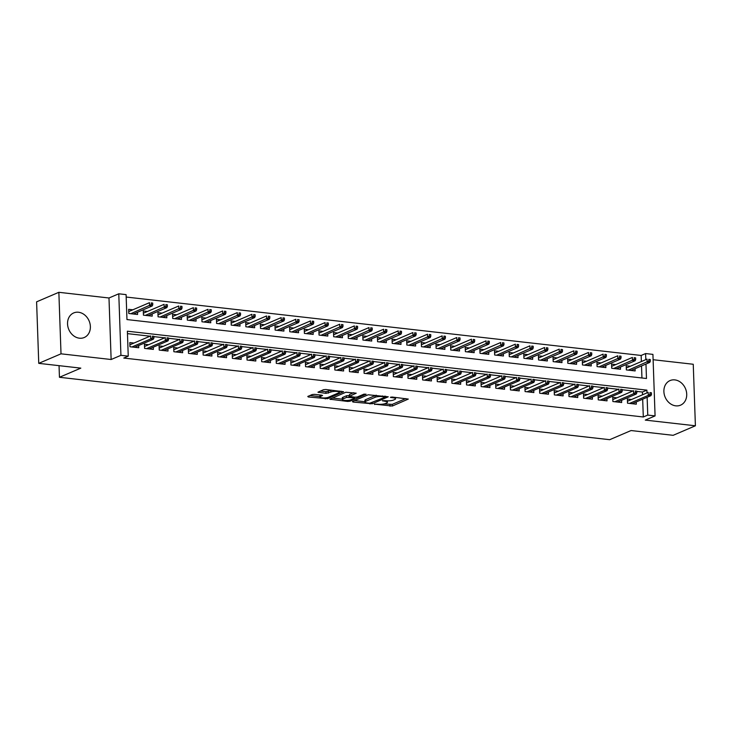 <?xml version="1.0" encoding="UTF-8"?>
<svg xmlns="http://www.w3.org/2000/svg" width="732" height="732" viewBox="0 0 732 732"><rect width="100%" height="100%" fill="white"/><g stroke="black" fill="none" stroke-linecap="round" stroke-linejoin="round"><path stroke-width="1.1" d="M374.345 404.137L392.315 406.04L408.291 399.077L392.224 397.037L390.43 397.339L392.974 397.778A5.38 1.29 178 0 1 395.555 398.794A5.38 1.29 178 0 1 394.768 399.498L393.459 400.056A5.38 1.29 178 0 1 386.066 400.733L382.47 400.66L384.84 401.264A5.38 1.29 178 0 1 387.429 402.271A5.38 1.29 178 0 1 386.642 402.975L385.334 403.542A5.38 1.29 178 0 1 377.941 404.22L374.345 404.137M79.413 338.193A13.368 11.026 66.8 0 0 84.226 337.516A13.368 11.026 66.8 0 0 89.999 323.663A13.368 11.026 66.8 0 0 78.507 312.253A13.368 11.026 66.8 0 0 73.694 312.93A13.368 11.026 66.8 0 0 67.92 326.783A13.368 11.026 66.8 0 0 79.413 338.193M675.755 405.839A13.368 11.026 66.8 0 0 680.568 405.162A13.368 11.026 66.8 0 0 686.341 391.309A13.368 11.026 66.8 0 0 674.849 379.899A13.368 11.026 66.8 0 0 670.036 380.576A13.368 11.026 66.8 0 0 664.263 394.429A13.368 11.026 66.8 0 0 675.755 405.839M314.504 394.347L312.189 394.557L307.779 396.451L308.337 396.982L327.597 398.693L343.583 391.739L325.822 389.497L323.507 389.708L317.935 392.215L325.996 393.358L330.946 392.013A4.502 1.08 178 0 1 335.988 391.364A4.502 1.08 178 0 1 339.291 392.288A4.502 1.08 178 0 1 338.632 392.883L328.275 397.32A4.502 1.08 178 0 1 323.242 397.961A4.502 1.08 178 0 1 319.939 397.037A4.502 1.08 178 0 1 320.589 396.442L322.565 395.481L321.76 395.17L314.504 394.347M38.75 363.356L36.6 301.831L58.862 292.306L61.012 353.821L38.75 363.356L80.822 368.132L59.448 377.282L609.692 439.694L631.066 430.544L673.138 435.32L695.4 425.786L645.276 420.104L655.076 415.913L647.756 415.081L643.3 416.984L123.79 358.058L128.246 356.145L120.926 355.322L118.776 293.797L126.096 294.621L126.965 319.564L646.475 378.499L645.972 364.033M61.012 353.821L111.136 359.513L120.926 355.322M352.449 401.511L353.016 402.051L372.277 403.762L388.253 396.808L368.187 394.777L352.449 401.511M347.627 401.438L329.867 399.205L345.843 392.242L356.219 393.175L349.347 396.351L354.965 397.211L357.28 397L363.923 394.155L366.101 394.228L349.933 401.228L347.627 401.438L347.59 400.441M695.4 425.786L693.25 364.262L653.109 359.714M132.812 309.801L128.649 309.334L128.795 313.488L137.579 314.486L137.497 312.262M147.443 311.466L143.28 310.99L143.426 315.153L152.21 316.142L152.128 313.927M162.083 313.122L157.92 312.656L158.066 316.81L166.841 317.807L166.768 315.584M176.714 314.787L172.551 314.312L172.697 318.466L181.481 319.463L181.399 317.24M191.354 316.444L187.182 315.977L187.328 320.131L196.112 321.128L196.03 318.905M205.985 318.109L201.822 317.633L201.968 321.787L210.743 322.785L210.67 320.561M220.616 319.765L216.452 319.289L216.599 323.452L225.383 324.45L225.3 322.226M235.256 321.421L231.092 320.955L231.23 325.109L240.014 326.106L239.94 323.883M249.887 323.087L245.723 322.611L245.87 326.774L254.645 327.762L254.571 325.548M264.517 324.743L260.354 324.276L260.5 328.43L269.285 329.427L269.202 327.204M279.157 326.408L274.994 325.932L275.131 330.086L283.915 331.084L283.842 328.86M293.788 328.064L289.625 327.597L289.771 331.752L298.546 332.749L298.473 330.525M308.419 329.729L304.256 329.254L304.402 333.408L313.186 334.405L313.104 332.182M323.059 331.386L318.896 330.91L319.042 335.073L327.817 336.07L327.744 333.847M337.69 333.042L333.527 332.575L333.673 336.729L342.457 337.727L342.375 335.503M352.321 334.707L348.158 334.231L348.304 338.394L357.088 339.383L357.006 337.168M366.961 336.363L362.798 335.897L362.944 340.051L371.719 341.048L371.646 338.825M381.592 338.028L377.428 337.553L377.575 341.707L386.359 342.704L386.276 340.481M396.232 339.685L392.068 339.218L392.206 343.372L400.99 344.369L400.916 342.146M410.862 341.35L406.699 340.874L406.846 345.028L415.62 346.026L415.547 343.802M425.493 343.006L421.33 342.53L421.476 346.693L430.26 347.691L430.178 345.467M440.133 344.662L435.97 344.196L436.107 348.35L444.891 349.347L444.818 347.124M454.764 346.327L450.601 345.852L450.747 350.015L459.522 351.003L459.449 348.789M469.395 347.984L465.232 347.517L465.378 351.671L474.162 352.668L474.08 350.445M484.035 349.649L479.872 349.173L480.018 353.327L488.793 354.325L488.72 352.101M498.666 351.305L494.503 350.829L494.649 354.993L503.433 355.99L503.351 353.766M513.297 352.97L509.133 352.495L509.28 356.649L518.064 357.646L517.982 355.423M527.937 354.627L523.773 354.151L523.92 358.314L532.695 359.311L532.622 357.088M542.568 356.283L538.404 355.816L538.551 359.97L547.335 360.968L547.252 358.744M557.208 357.948L553.035 357.472L553.182 361.635L561.966 362.624L561.883 360.409M571.838 359.604L567.675 359.137L567.822 363.292L576.596 364.289L576.523 362.065M586.469 361.269L582.306 360.794L582.452 364.948L591.236 365.945L591.154 363.722M601.109 362.926L596.946 362.45L597.083 366.613L605.867 367.61L605.794 365.387M615.74 364.591L611.577 364.115L611.723 368.269L620.498 369.267L620.425 367.043M631.533 399.507L627.37 399.032L627.516 403.186L636.3 404.183L636.218 401.96M616.902 397.842L612.739 397.366L612.885 401.529L621.66 402.527L621.587 400.303M602.271 396.186L598.099 395.71L598.245 399.864L607.029 400.862L606.947 398.638M587.631 394.521L583.468 394.054L583.614 398.208L592.398 399.205L592.316 396.982M573 392.864L568.837 392.389L568.984 396.552L577.758 397.54L577.685 395.326M558.36 391.199L554.197 390.732L554.344 394.887L563.128 395.884L563.045 393.66M543.73 389.543L539.566 389.067L539.713 393.23L548.497 394.228L548.414 392.004M529.099 387.887L524.936 387.411L525.082 391.565L533.857 392.562L533.784 390.339M514.459 386.222L510.296 385.746L510.442 389.909L519.226 390.906L519.144 388.683M499.828 384.565L495.665 384.09L495.811 388.244L504.586 389.241L504.513 387.018M485.197 382.9L481.034 382.433L481.171 386.588L489.955 387.585L489.882 385.361M470.557 381.244L466.394 380.768L466.54 384.931L475.324 385.92L475.242 383.705M455.926 379.579L451.763 379.112L451.909 383.266L460.684 384.263L460.611 382.04M441.295 377.922L437.132 377.447L437.269 381.61L446.053 382.607L445.98 380.384M426.655 376.266L422.492 375.791L422.639 379.945L431.423 380.942L431.34 378.719M412.025 374.601L407.861 374.125L408.008 378.288L416.783 379.286L416.709 377.062M397.385 372.945L393.221 372.469L393.368 376.623L402.152 377.62L402.069 375.397M382.754 371.28L378.59 370.813L378.737 374.967L387.521 375.964L387.438 373.741M368.123 369.623L363.96 369.148L364.106 373.311L372.881 374.299L372.808 372.085M353.483 367.958L349.32 367.491L349.466 371.646L358.25 372.643L358.168 370.419M338.852 366.302L334.689 365.826L334.835 369.989L343.61 370.987L343.537 368.763M324.221 364.646L320.058 364.17L320.204 368.324L328.979 369.321L328.906 367.098M309.581 362.981L305.418 362.514L305.564 366.668L314.348 367.665L314.266 365.442M294.95 361.324L290.787 360.849L290.933 365.003L299.708 366L299.635 363.777M280.319 359.659L276.156 359.192L276.293 363.347L285.077 364.344L285.004 362.12M265.679 358.003L261.516 357.527L261.663 361.69L270.447 362.679L270.364 360.464M251.049 356.338L246.885 355.871L247.032 360.025L255.807 361.022L255.733 358.799M236.418 354.681L232.245 354.206L232.392 358.369L241.176 359.366L241.093 357.143M221.778 353.025L217.614 352.55L217.761 356.704L226.545 357.701L226.463 355.478M207.147 351.36L202.984 350.893L203.13 355.047L211.905 356.045L211.832 353.821M192.507 349.704L188.344 349.228L188.49 353.382L197.274 354.38L197.192 352.156M177.876 348.039L173.713 347.572L173.859 351.726L182.643 352.723L182.561 350.5M163.245 346.382L159.082 345.907L159.228 350.07L168.003 351.058L167.93 348.844M148.605 344.717L144.442 344.25L144.588 348.405L153.372 349.402L153.29 347.178M643.3 416.984L642.687 399.196M642.531 394.795L642.431 392.041L636.794 391.4M632.96 390.97L622.154 389.744M618.32 389.305L607.523 388.088M603.69 387.649L592.893 386.423M589.05 385.993L578.253 384.767M574.419 384.327L563.622 383.101M559.788 382.671L548.982 381.445M545.148 381.006L534.351 379.78M530.517 379.35L519.72 378.124M515.886 377.685L505.08 376.468M501.246 376.028L490.449 374.802M486.615 374.372L475.818 373.146M471.984 372.707L461.178 371.481M457.344 371.051L446.547 369.825M442.714 369.385L431.917 368.159M428.074 367.729L417.277 366.503M413.443 366.064L402.646 364.847M398.812 364.408L388.006 363.182M384.172 362.752L373.375 361.526M369.541 361.086L358.744 359.86M354.91 359.43L344.104 358.204M340.27 357.765L329.473 356.539M325.639 356.109L314.842 354.883M311.008 354.444L300.202 353.227M296.368 352.787L285.572 351.561M281.738 351.131L270.941 349.905M267.098 349.466L256.301 348.24M252.467 347.81L241.67 346.584M237.836 346.145L227.039 344.918M223.196 344.488L212.399 343.262M208.565 342.823L197.768 341.606M193.934 341.167L183.128 339.941M179.294 339.511L168.497 338.285M164.663 337.845L153.866 336.619M150.033 336.189L127.46 333.627M133.974 343.061L129.811 342.585L129.957 346.748L138.732 347.746L138.659 345.522M641.369 361.544L641.159 355.459L126.179 297.046M641.946 377.987L641.525 365.936M630.371 366.247L626.208 365.771L626.354 369.935L635.138 370.932L635.056 368.708M59.045 365.661L59.448 377.282M111.136 359.513L108.986 297.988L58.862 292.306M108.986 297.988L118.776 293.797M641.159 355.459L645.606 353.556L652.926 354.389L655.076 415.913M646.978 392.892L646.887 390.138L127.377 331.203L128.246 356.145M647.756 415.081L647.134 397.284M645.816 359.632L645.606 353.556M642.431 392.041L646.887 390.138M384.09 403.918L392.251 404.375L405.803 398.574M385.188 396.543L385.764 396.296M354.636 400.578L364.929 401.749M369.605 403.268L385.032 397.211L382.562 396.598A5.38 1.29 178 0 0 375.168 397.275L365.726 401.319A5.38 1.29 178 0 0 364.939 402.024A5.38 1.29 178 0 0 367.528 403.039L369.605 403.268M376.349 395.234A5.38 1.29 178 0 0 375.104 395.609L375.168 397.275M364.939 402.024L364.884 400.367A5.38 1.29 178 0 1 365.671 399.654L375.104 395.609M342.302 399.178L332.301 398.043M353.73 392.663L349.539 394.466L349.347 396.351M355.322 397.238L354.535 397.577M342.969 398.958A4.502 1.08 178 0 0 342.32 399.553A4.502 1.08 178 0 0 345.623 400.477A4.502 1.08 178 0 0 350.655 399.837L354.306 398.272L353.748 397.732L346.62 397.403L342.969 398.958L342.915 397.302A4.502 1.08 178 0 0 342.256 397.888L342.32 399.553M342.915 397.302L346.565 395.738L349.32 395.573M320.149 394.987A4.502 1.08 178 0 0 319.875 395.372L319.939 397.037M331.486 390.147A4.502 1.08 178 0 0 330.891 390.348L330.946 392.013M320.36 391.062L325.941 391.693L330.891 390.348M339.282 392.004L341.094 391.236M309.965 395.509L319.921 396.643M650.309 361.187L650.254 359.522L648.79 359.357L648.845 361.013L650.309 361.187L649.76 362.413L647.125 362.111L647.024 359.119L626.29 367.995M648.845 361.013L628.34 370.154M649.76 362.413L630.975 370.456M648.79 359.357L650.254 359.522M650.007 394.274L651.471 394.438L651.416 392.773L649.952 392.608L650.007 394.274L648.287 395.372L650.922 395.664L632.137 403.707M629.502 403.414L648.287 395.372L648.186 392.37L627.452 401.255M649.952 392.608L651.416 392.773M650.922 395.664L651.471 394.438M635.678 359.522L635.623 357.857L634.159 357.692L634.214 359.357L635.678 359.522L635.129 360.748L632.494 360.455L632.393 357.454L611.65 366.339M634.214 359.357L613.7 368.498M635.129 360.748L616.335 368.791M634.159 357.692L635.623 357.857M621.047 357.866L620.983 356.2L619.519 356.036L619.583 357.701L621.047 357.866L620.498 359.092L617.863 358.79L617.753 355.798L597.019 364.673M619.583 357.701L599.069 366.833M620.498 359.092L601.704 367.135M619.519 356.036L620.983 356.2M606.407 356.2L606.352 354.544L604.888 354.37L604.943 356.036L606.407 356.2L605.858 357.426L603.223 357.134L603.122 354.142L582.388 363.017M604.943 356.036L584.438 365.177M605.858 357.426L587.073 365.478M604.888 354.37L606.352 354.544M591.776 354.544L591.712 352.879L590.257 352.714L590.312 354.38L591.776 354.544L591.227 355.77L588.592 355.468L588.491 352.476L567.748 361.352M590.312 354.38L569.798 363.52M591.227 355.77L572.433 363.813M590.257 352.714L591.712 352.879M635.376 392.608L636.84 392.782L636.776 391.117L635.321 390.952L635.376 392.608L633.656 393.706L636.291 394.008L617.497 402.051M614.862 401.749L633.656 393.706L633.555 390.714L612.812 399.59M635.321 390.952L636.776 391.117M636.291 394.008L636.84 392.782M620.745 390.952L622.2 391.117L622.145 389.451L620.681 389.287L620.745 390.952L619.025 392.05L621.651 392.343L602.866 400.395M600.231 400.093L619.025 392.05L618.915 389.058L598.181 397.933M620.681 389.287L622.145 389.451M621.651 392.343L622.2 391.117M606.105 389.296L607.569 389.461L607.514 387.795L606.05 387.631L606.105 389.296L604.385 390.385L607.02 390.687L588.235 398.73M585.6 398.437L604.385 390.385L604.284 387.393L583.55 396.268M606.05 387.631L607.514 387.795M607.02 390.687L607.569 389.461M591.474 387.631L592.938 387.795L592.874 386.139L591.41 385.965L591.474 387.631L589.754 388.729L592.389 389.021L573.595 397.073M570.96 396.771L589.754 388.729L589.644 385.737L568.91 394.612M591.41 385.965L592.874 386.139M592.389 389.021L592.938 387.795M577.136 352.879L577.081 351.223L575.617 351.058L575.681 352.714L577.136 352.879L576.587 354.105L573.961 353.812L573.851 350.82L553.118 359.696M575.681 352.714L555.167 361.855M576.587 354.105L557.802 362.157M575.617 351.058L577.081 351.223M576.834 385.974L578.298 386.139L578.243 384.474L576.779 384.309L576.834 385.974L575.123 387.063L577.749 387.365L558.964 395.408M556.329 395.115L575.123 387.063L575.013 384.071L554.28 392.956M576.779 384.309L578.243 384.474M577.749 387.365L578.298 386.139M562.505 351.223L562.451 349.557L560.987 349.393L561.041 351.058L562.505 351.223L561.956 352.449L559.321 352.147L559.221 349.155L538.487 358.04M561.041 351.058L540.536 360.199M561.956 352.449L543.171 360.492M560.987 349.393L562.451 349.557M562.203 384.309L563.667 384.483L563.613 382.818L562.149 382.653L562.203 384.309L560.483 385.407L563.118 385.709L544.324 393.752M541.698 393.45L560.483 385.407L560.383 382.415L539.649 391.291M562.149 382.653L563.613 382.818M563.118 385.709L563.667 384.483M547.875 349.567L547.811 347.901L546.346 347.737L546.411 349.393L547.875 349.567L547.326 350.793L544.69 350.491L544.581 347.499L523.847 356.374M546.411 349.393L525.896 358.534M547.326 350.793L528.531 358.836M546.346 347.737L547.811 347.901M547.573 382.653L549.037 382.818L548.973 381.152L547.509 380.988L547.573 382.653L545.852 383.751L548.488 384.044L529.693 392.087M527.058 391.794L545.852 383.751L545.743 380.75L525.009 389.634M547.509 380.988L548.973 381.152M548.488 384.044L549.037 382.818M533.235 347.901L533.18 346.236L531.716 346.071L531.771 347.737L533.235 347.901L532.686 349.127L530.059 348.835L529.95 345.833L509.216 354.718M531.771 347.737L511.265 356.877M532.686 349.127L513.901 357.17M531.716 346.071L533.18 346.236M532.933 380.997L534.397 381.162L534.342 379.496L532.878 379.332L532.933 380.997L531.212 382.086L533.848 382.388L515.063 390.43M512.427 390.129L531.212 382.086L531.112 379.094L510.378 387.969M532.878 379.332L534.342 379.496M533.848 382.388L534.397 381.162M518.604 346.245L518.549 344.58L517.085 344.415L517.14 346.08L518.604 346.245L518.055 347.471L515.419 347.169L515.319 344.177L494.585 353.053M517.14 346.08L496.635 355.212M518.055 347.471L499.261 355.514M517.085 344.415L518.549 344.58M503.973 344.58L503.909 342.924L502.445 342.75L502.509 344.415L503.973 344.58L503.424 345.806L500.789 345.513L500.679 342.521L479.945 351.397M502.509 344.415L481.995 353.556M503.424 345.806L484.63 353.858M502.445 342.75L503.909 342.924M489.333 342.924L489.278 341.258L487.814 341.094L487.869 342.759L489.333 342.924L488.784 344.15L486.149 343.848L486.048 340.856L465.314 349.731M487.869 342.759L467.364 351.9M488.784 344.15L469.999 352.193M487.814 341.094L489.278 341.258M474.702 341.258L474.647 339.602L473.183 339.438L473.238 341.094L474.702 341.258L474.153 342.494L471.518 342.192L471.417 339.2L450.674 348.075M473.238 341.094L452.724 350.235M474.153 342.494L455.359 350.537M473.183 339.438L474.647 339.602M460.071 339.602L460.007 337.937L458.543 337.772L458.607 339.438L460.071 339.602L459.522 340.828L456.887 340.526L456.777 337.534L436.043 346.419M458.607 339.438L438.093 348.578M459.522 340.828L440.728 348.871M458.543 337.772L460.007 337.937M445.431 337.946L445.376 336.281L443.912 336.116L443.967 337.772L445.431 337.946L444.882 339.172L442.247 338.87L442.146 335.878L421.412 344.754M443.967 337.772L423.462 346.913M444.882 339.172L426.097 347.215M443.912 336.116L445.376 336.281M430.8 336.281L430.745 334.615L429.281 334.451L429.336 336.116L430.8 336.281L430.251 337.507L427.616 337.214L427.515 334.213L406.772 343.098M429.336 336.116L408.822 345.257M430.251 337.507L411.457 345.55M429.281 334.451L430.745 334.615M416.169 334.625L416.105 332.959L414.641 332.795L414.705 334.46L416.169 334.625L415.62 335.851L412.985 335.549L412.875 332.557L392.142 341.432M414.705 334.46L394.191 343.592M415.62 335.851L396.826 343.894M414.641 332.795L416.105 332.959M401.529 332.959L401.475 331.303L400.011 331.129L400.065 332.795L401.529 332.959L400.98 334.185L398.345 333.893L398.245 330.901L377.511 339.776M400.065 332.795L379.56 341.935M400.98 334.185L382.195 342.237M400.011 331.129L401.475 331.303M386.899 331.303L386.835 329.638L385.38 329.473L385.435 331.138L386.899 331.303L386.35 332.529L383.714 332.227L383.605 329.235L362.871 338.111M385.435 331.138L364.92 340.279M386.35 332.529L367.555 340.572M385.38 329.473L386.835 329.638M372.259 329.638L372.204 327.982L370.74 327.817L370.795 329.473L372.259 329.638L371.71 330.873L369.084 330.571L368.974 327.579L348.24 336.455M370.795 329.473L350.289 338.614M371.71 330.873L352.925 338.916M370.74 327.817L372.204 327.982M357.628 327.982L357.573 326.316L356.109 326.152L356.164 327.817L357.628 327.982L357.079 329.208L354.444 328.906L354.343 325.914L333.609 334.798M356.164 327.817L335.659 336.958M357.079 329.208L338.285 337.251M356.109 326.152L357.573 326.316M518.302 379.332L519.766 379.496L519.711 377.831L518.247 377.666L518.302 379.332L516.582 380.43L519.217 380.722L500.423 388.774M497.787 388.472L516.582 380.43L516.481 377.438L495.738 386.313M518.247 377.666L519.711 377.831M519.217 380.722L519.766 379.496M503.671 377.675L505.135 377.84L505.071 376.175L503.607 376.01L503.671 377.675L501.951 378.764L504.586 379.066L485.792 387.109M483.157 386.816L501.951 378.764L501.841 375.772L481.107 384.648M503.607 376.01L505.071 376.175M504.586 379.066L505.135 377.84M489.031 376.01L490.495 376.175L490.44 374.519L488.976 374.354L489.031 376.01L487.311 377.108L489.946 377.401L471.161 385.453M468.526 385.151L487.311 377.108L487.21 374.116L466.476 382.992M488.976 374.354L490.44 374.519M489.946 377.401L490.495 376.175M474.4 374.354L475.864 374.519L475.809 372.853L474.345 372.689L474.4 374.354L472.68 375.443L475.315 375.745L456.521 383.788M453.886 383.495L472.68 375.443L472.579 372.451L451.836 381.335M474.345 372.689L475.809 372.853M475.315 375.745L475.864 374.519M459.769 372.689L461.233 372.863L461.169 371.197L459.705 371.033L459.769 372.689L458.049 373.787L460.684 374.089L441.89 382.131M439.255 381.83L458.049 373.787L457.939 370.795L437.205 379.67M459.705 371.033L461.169 371.197M460.684 374.089L461.233 372.863M445.129 371.033L446.593 371.197L446.538 369.532L445.074 369.367L445.129 371.033L443.409 372.13L446.044 372.423L427.259 380.466M424.624 380.173L443.409 372.13L443.308 369.129L422.574 378.014M445.074 369.367L446.538 369.532M446.044 372.423L446.593 371.197M430.498 369.376L431.962 369.541L431.898 367.876L430.443 367.711L430.498 369.376L428.778 370.465L431.413 370.767L412.619 378.81M409.984 378.508L428.778 370.465L428.668 367.473L407.934 376.349M430.443 367.711L431.898 367.876M431.413 370.767L431.962 369.541M415.858 367.711L417.322 367.876L417.267 366.22L415.803 366.046L415.858 367.711L414.147 368.809L416.773 369.102L397.988 377.154M395.353 376.852L414.147 368.809L414.038 365.817L393.304 374.692M415.803 366.046L417.267 366.22M416.773 369.102L417.322 367.876M401.228 366.055L402.692 366.22L402.637 364.554L401.173 364.39L401.228 366.055L399.507 367.144L402.143 367.446L383.348 375.489M380.722 375.196L399.507 367.144L399.407 364.152L378.673 373.027M401.173 364.39L402.637 364.554M402.143 367.446L402.692 366.22M386.597 364.39L388.061 364.554L387.997 362.898L386.533 362.733L386.597 364.39L384.876 365.488L387.512 365.79L368.718 373.832M366.082 373.53L384.876 365.488L384.767 362.496L364.033 371.371M386.533 362.733L387.997 362.898M387.512 365.79L388.061 364.554M371.957 362.733L373.421 362.898L373.366 361.233L371.902 361.068L371.957 362.733L370.236 363.822L372.872 364.124L354.087 372.167M351.452 371.874L370.236 363.822L370.136 360.83L349.402 369.715M371.902 361.068L373.366 361.233M372.872 364.124L373.421 362.898M357.326 361.068L358.79 361.242L358.735 359.577L357.271 359.412L357.326 361.068L355.606 362.166L358.241 362.468L339.447 370.511M336.821 370.209L355.606 362.166L355.505 359.174L334.762 368.05M357.271 359.412L358.735 359.577M358.241 362.468L358.79 361.242M342.997 326.326L342.933 324.66L341.469 324.496L341.533 326.152L342.997 326.326L342.448 327.552L339.813 327.25L339.703 324.258L318.969 333.133M341.533 326.152L321.019 335.293M342.448 327.552L323.654 335.595M341.469 324.496L342.933 324.66M328.357 324.66L328.302 322.995L326.838 322.83L326.893 324.496L328.357 324.66L327.808 325.886L325.173 325.594L325.072 322.592L304.338 331.477M326.893 324.496L306.388 333.636M327.808 325.886L309.023 333.938M326.838 322.83L328.302 322.995M313.726 323.004L313.671 321.339L312.207 321.174L312.262 322.839L313.726 323.004L313.177 324.23L310.542 323.928L310.441 320.936L289.698 329.812M312.262 322.839L291.757 331.971M313.177 324.23L294.383 332.273M312.207 321.174L313.671 321.339M299.095 321.339L299.031 319.683L297.567 319.509L297.631 321.174L299.095 321.339L298.546 322.565L295.911 322.272L295.801 319.28L275.067 328.156M297.631 321.174L277.117 330.315M298.546 322.565L279.752 330.617M297.567 319.509L299.031 319.683M342.695 359.412L344.159 359.577L344.095 357.911L342.631 357.747L342.695 359.412L340.975 360.51L343.61 360.803L324.816 368.846M322.181 368.553L340.975 360.51L340.865 357.509L320.131 366.393M342.631 357.747L344.095 357.911M343.61 360.803L344.159 359.577M328.055 357.756L329.519 357.921L329.464 356.255L328 356.091L328.055 357.756L326.335 358.845L328.97 359.147L310.185 367.19M307.55 366.888L326.335 358.845L326.234 355.853L305.5 364.728M328 356.091L329.464 356.255M328.97 359.147L329.519 357.921M313.424 356.091L314.888 356.255L314.833 354.599L313.369 354.425L313.424 356.091L311.704 357.189L314.339 357.481L295.545 365.533M292.91 365.231L311.704 357.189L311.603 354.197L290.86 363.072M313.369 354.425L314.833 354.599M314.339 357.481L314.888 356.255M298.793 354.434L300.257 354.599L300.193 352.934L298.729 352.769L298.793 354.434L297.073 355.523L299.708 355.825L280.914 363.868M278.279 363.575L297.073 355.523L296.963 352.531L276.229 361.407M298.729 352.769L300.193 352.934M299.708 355.825L300.257 354.599M284.455 319.683L284.4 318.017L282.936 317.853L282.991 319.518L284.455 319.683L283.906 320.909L281.271 320.607L281.17 317.615L260.436 326.49M282.991 319.518L262.486 328.659M283.906 320.909L265.121 328.952M282.936 317.853L284.4 318.017M284.153 352.769L285.617 352.934L285.562 351.278L284.098 351.113L284.153 352.769L282.433 353.867L285.068 354.169L266.283 362.212M263.648 361.91L282.433 353.867L282.332 350.875L261.599 359.751M284.098 351.113L285.562 351.278M285.068 354.169L285.617 352.934M269.824 318.017L269.769 316.361L268.305 316.197L268.36 317.853L269.824 318.017L269.275 319.253L266.64 318.951L266.54 315.959L245.796 324.834M268.36 317.853L247.846 326.994M269.275 319.253L250.481 327.296M268.305 316.197L269.769 316.361M269.522 351.113L270.986 351.278L270.922 349.612L269.468 349.448L269.522 351.113L267.802 352.202L270.437 352.504L251.643 360.547M249.008 360.254L267.802 352.202L267.702 349.21L246.958 358.094M269.468 349.448L270.922 349.612M270.437 352.504L270.986 351.278M255.194 316.361L255.129 314.696L253.665 314.531L253.73 316.197L255.194 316.361L254.645 317.587L252.009 317.285L251.9 314.293L231.166 323.178M253.73 316.197L233.215 325.337M254.645 317.587L235.85 325.63M253.665 314.531L255.129 314.696M254.892 349.448L256.346 349.622L256.292 347.956L254.828 347.792L254.892 349.448L253.171 350.546L255.797 350.848L237.012 358.89M234.377 358.589L253.171 350.546L253.062 347.554L232.328 356.429M254.828 347.792L256.292 347.956M255.797 350.848L256.346 349.622M240.553 314.705L240.499 313.04L239.035 312.875L239.09 314.531L240.553 314.705L240.005 315.931L237.369 315.629L237.269 312.637L216.535 321.513M239.09 314.531L218.584 323.672M240.005 315.931L221.22 323.974M239.035 312.875L240.499 313.04M240.252 347.792L241.716 347.956L241.661 346.291L240.197 346.126L240.252 347.792L238.531 348.889L241.167 349.182L222.382 357.234M219.746 356.932L238.531 348.889L238.431 345.888L217.697 354.773M240.197 346.126L241.661 346.291M241.167 349.182L241.716 347.956M225.923 313.04L225.859 311.375L224.404 311.21L224.459 312.875L225.923 313.04L225.374 314.266L222.738 313.973L222.638 310.972L201.895 319.857M224.459 312.875L203.944 322.016M225.374 314.266L206.58 322.318M224.404 311.21L225.859 311.375M225.621 346.135L227.085 346.3L227.021 344.635L225.557 344.47L225.621 346.135L223.9 347.224L226.536 347.526L207.742 355.569M205.106 355.267L223.9 347.224L223.791 344.232L203.057 353.108M225.557 344.47L227.021 344.635M226.536 347.526L227.085 346.3M211.283 311.384L211.228 309.718L209.764 309.554L209.828 311.219L211.283 311.384L210.734 312.61L208.108 312.308L207.998 309.316L187.264 318.191M209.828 311.219L189.314 320.351M210.734 312.61L191.949 320.653M209.764 309.554L211.228 309.718M210.981 344.47L212.445 344.635L212.39 342.979L210.926 342.805L210.981 344.47L209.27 345.568L211.896 345.861L193.111 353.913M190.476 353.611L209.27 345.568L209.16 342.576L188.426 351.452M210.926 342.805L212.39 342.979M211.896 345.861L212.445 344.635M196.652 309.718L196.597 308.062L195.133 307.888L195.188 309.554L196.652 309.718L196.103 310.944L193.468 310.652L193.367 307.66L172.633 316.535M195.188 309.554L174.683 318.695M196.103 310.944L177.318 318.996M195.133 307.888L196.597 308.062M196.35 342.814L197.814 342.979L197.759 341.313L196.295 341.149L196.35 342.814L194.63 343.903L197.265 344.205L178.471 352.248M175.845 351.955L194.63 343.903L194.529 340.911L173.795 349.786M196.295 341.149L197.759 341.313M197.265 344.205L197.814 342.979M182.021 308.062L181.957 306.397L180.493 306.232L180.557 307.898L182.021 308.062L181.472 309.288L178.837 308.986L178.727 305.994L157.993 314.879M180.557 307.898L160.043 317.038M181.472 309.288L162.678 317.331M180.493 306.232L181.957 306.397M181.719 341.149L183.183 341.313L183.119 339.657L181.655 339.492L181.719 341.149L179.999 342.247L182.634 342.549L163.84 350.591M161.205 350.289L179.999 342.247L179.889 339.255L159.155 348.13M181.655 339.492L183.119 339.657M182.634 342.549L183.183 341.313M167.381 306.397L167.326 304.741L165.862 304.576L165.917 306.232L167.381 306.397L166.832 307.632L164.206 307.33L164.096 304.338L143.362 313.214M165.917 306.232L145.412 315.373M166.832 307.632L148.047 315.675M165.862 304.576L167.326 304.741M167.079 339.492L168.543 339.657L168.488 337.992L167.024 337.827L167.079 339.492L165.359 340.581L167.994 340.883L149.209 348.926M146.574 348.633L165.359 340.581L165.258 337.589L144.524 346.474M167.024 337.827L168.488 337.992M167.994 340.883L168.543 339.657M152.75 304.741L152.695 303.075L151.231 302.911L151.286 304.576L152.75 304.741L152.201 305.967L149.566 305.665L149.465 302.673L128.731 311.558M151.286 304.576L130.781 313.717M152.201 305.967L133.407 314.01M151.231 302.911L152.695 303.075M152.448 337.827L153.912 338.001L153.857 336.336L152.393 336.171L152.448 337.827L150.728 338.925L153.363 339.227L134.569 347.27M131.934 346.968L150.728 338.925L150.627 335.933L129.884 344.809M152.393 336.171L153.857 336.336M153.363 339.227L153.912 338.001M374.72 404.037L374.738 404.512M390.98 397.073L390.998 397.558M382.854 400.56L382.863 401.035M384.822 400.596L384.84 401.264M392.947 397.119L392.974 397.778M392.251 404.375L392.315 406.04M389.946 404.586L390 406.251M372.24 402.692L372.277 403.762M369.944 403.295L369.962 403.973M352.989 401.282L353.016 402.051M384.62 396.168L384.639 396.836M382.534 395.93L382.562 396.598M365.671 399.654L365.726 401.319M330.654 398.748L330.681 399.516M349.539 394.466L349.594 396.122M349.896 400.084L349.933 401.228M353.721 397.064L353.748 397.732M348.871 395.527L348.935 397.183M346.565 395.738L346.62 397.403M320.543 395.033L320.589 396.442M328.247 391.483L328.302 393.139M325.941 391.693L325.996 393.358M318.713 391.766L318.74 392.535M327.561 397.558L327.597 398.693M325.255 397.915L325.292 398.903M308.309 396.222L308.337 396.982M387.374 400.834L387.429 402.271M395.509 397.403L395.555 398.794M385.178 396.232L385.206 397.055M354.517 397.156L354.553 398.052M339.245 391.025L339.291 392.288"/></g></svg>
